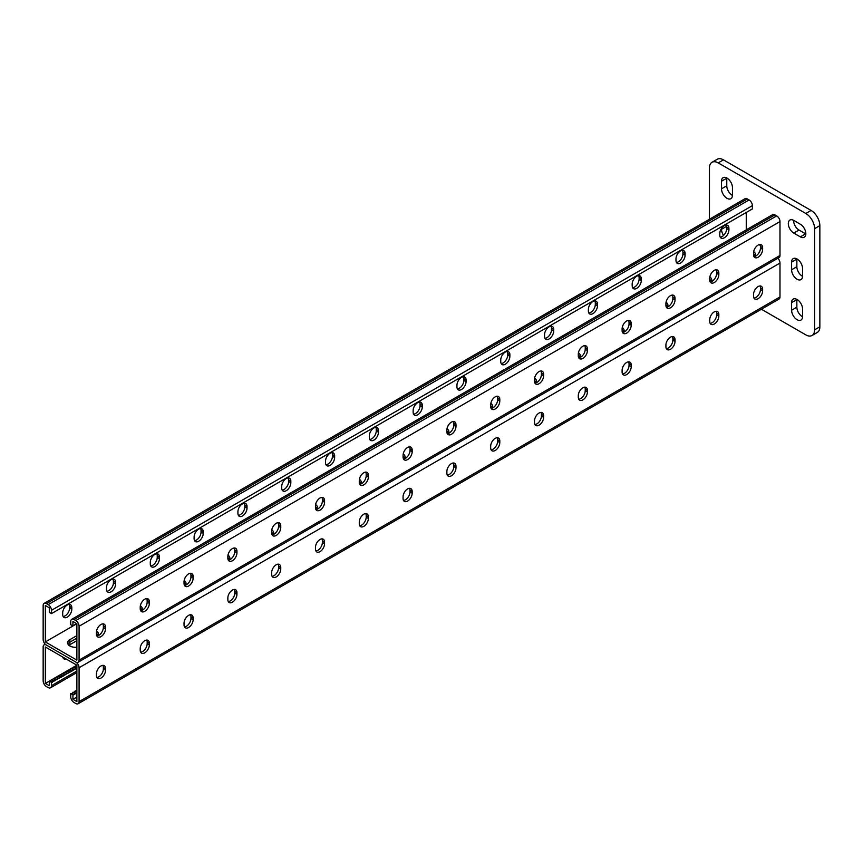 <?xml version="1.0" encoding="UTF-8"?>
<svg xmlns="http://www.w3.org/2000/svg" width="863" height="863" viewBox="0 0 863 863"><rect width="100%" height="100%" fill="white"/><g stroke="black" fill="none" stroke-linecap="round" stroke-linejoin="round"><path stroke-width="1.29" d="M805.837 233.722A7.745 4.466 -120 0 0 800.357 224.24L793.787 220.443A7.745 4.466 -120 0 0 789.915 220.054A7.745 4.466 -120 0 0 788.728 226.268A7.745 4.466 -120 0 0 793.787 233.086L800.357 236.883A7.745 4.466 -120 0 0 804.23 237.26A7.745 4.466 -120 0 0 805.837 233.722M761.414 309.245L805.837 334.887A12.395 7.152 -120 0 0 812.029 335.502A12.395 7.152 -120 0 0 814.596 329.828L814.596 228.663A12.395 7.152 -120 0 0 805.837 213.485L718.221 162.902A12.395 7.152 -120 0 0 712.018 162.287A12.395 7.152 -120 0 0 709.451 167.961L709.451 219.245M805.837 213.485L811.091 210.453L723.474 159.871L718.221 162.902M814.596 329.828L819.85 326.797L819.85 225.631L814.596 228.663M796.851 258.889A7.745 4.466 -120 0 0 796.851 259.137L796.851 266.721A7.745 4.466 -120 0 0 802.547 276.333M793.572 220.324A7.745 4.466 -120 0 0 799.041 230.054L805.611 233.851A7.745 4.466 -120 0 0 805.826 233.97M796.851 299.364A7.745 4.466 -120 0 0 796.851 299.601L796.851 307.196A7.745 4.466 -120 0 0 802.547 316.797M726.765 177.961A7.745 4.466 -120 0 0 726.765 178.209L726.765 185.793A7.745 4.466 -120 0 0 732.45 195.394M712.018 162.287L717.282 159.256A12.395 7.152 60 0 1 723.474 159.871M811.091 210.453A12.395 7.152 60 0 1 819.85 225.631M819.85 326.797A12.395 7.152 60 0 1 817.283 332.471L812.029 335.502M802.547 268.501A7.745 4.466 -120 0 0 799.17 260.702A7.745 4.466 -120 0 0 793.194 258.63A7.745 4.466 -120 0 0 791.598 262.169L791.598 269.763A7.745 4.466 -120 0 0 794.974 277.552A7.745 4.466 -120 0 0 800.94 279.634A7.745 4.466 -120 0 0 802.547 276.084L802.547 268.501M802.547 308.965A7.745 4.466 -120 0 0 799.17 301.165A7.745 4.466 -120 0 0 793.194 299.094A7.745 4.466 -120 0 0 791.598 302.643L791.598 310.227A7.745 4.466 -120 0 0 794.974 318.026A7.745 4.466 -120 0 0 800.94 320.097A7.745 4.466 -120 0 0 802.547 316.548L802.547 308.965M721.5 228.425L721.5 229.299A7.745 4.466 -120 0 0 723.572 235.437M732.45 187.562A7.745 4.466 -120 0 0 729.073 179.774A7.745 4.466 -120 0 0 723.108 177.692A7.745 4.466 -120 0 0 721.5 181.241L721.5 188.824A7.745 4.466 -120 0 0 724.888 196.624A7.745 4.466 -120 0 0 730.853 198.695A7.745 4.466 -120 0 0 732.45 195.146L732.45 187.562M45.34 683.41L45.34 646.991L76.883 665.2L49.288 681.134L49.288 685.686L45.34 683.41L76.883 665.621M76.883 697.067L72.934 699.343L72.934 694.791L74.035 694.683L71.845 693.421L70.744 693.528L70.744 696.819A4.649 2.686 60 0 0 74.035 702.504L75.782 703.518A4.649 2.686 60 0 0 78.112 703.744A4.649 2.686 60 0 0 79.072 701.619L79.072 667.725A4.649 2.686 60 0 0 75.782 662.04L46.44 645.093A4.649 2.686 -120 0 0 44.11 644.866A4.649 2.686 -120 0 0 43.15 646.991L43.15 680.875A4.649 2.686 -120 0 0 46.44 686.57L48.188 687.584A4.649 2.686 -120 0 0 50.507 687.811A4.649 2.686 -120 0 0 51.478 685.686L51.478 682.396L76.883 668.145M68.964 645.341A7.745 4.466 180 0 1 69.871 644.715L76.883 640.67M755.211 255.847A7.745 4.466 0 0 0 753.528 254.11A7.745 4.466 0 0 1 755.211 255.847M711.403 281.144A7.745 4.466 0 0 0 709.72 279.407A7.745 4.466 0 0 1 711.403 281.144M492.374 407.606A7.745 4.466 0 0 0 490.68 405.869A7.745 4.466 0 0 1 492.374 407.606M448.566 432.892A7.745 4.466 0 0 0 446.872 431.155A7.745 4.466 0 0 1 448.566 432.892M536.182 382.309A7.745 4.466 0 0 0 534.488 380.572A7.745 4.466 0 0 1 536.182 382.309M579.99 357.023A7.745 4.466 0 0 0 578.296 355.276A7.745 4.466 0 0 1 579.99 357.023M623.798 331.726A7.745 4.466 0 0 0 622.104 329.99A7.745 4.466 0 0 1 623.798 331.726M667.606 306.43A7.745 4.466 0 0 0 665.912 304.693A7.745 4.466 0 0 1 667.606 306.43M67.918 644.078A7.745 4.466 180 0 1 69.871 642.18L76.883 638.135L69.871 642.18A7.745 4.466 180 0 0 67.918 644.078M96.419 633.485A7.745 4.466 180 0 1 98.112 635.233A7.745 4.466 180 0 0 96.419 633.485M140.227 608.199A7.745 4.466 180 0 1 141.92 609.936A7.745 4.466 180 0 0 140.227 608.199M359.267 481.737A7.745 4.466 180 0 1 360.95 483.474A7.745 4.466 180 0 0 359.267 481.737M403.064 456.451A7.745 4.466 180 0 1 404.758 458.188A7.745 4.466 180 0 0 403.064 456.451M315.459 507.034A7.745 4.466 180 0 1 317.142 508.771A7.745 4.466 180 0 0 315.459 507.034M271.651 532.32A7.745 4.466 180 0 1 273.334 534.057A7.745 4.466 180 0 0 271.651 532.32M227.843 557.617A7.745 4.466 180 0 1 229.526 559.353A7.745 4.466 180 0 0 227.843 557.617M184.035 582.903A7.745 4.466 180 0 1 185.718 584.639A7.745 4.466 180 0 0 184.035 582.903M69.752 645.902A6.44 3.722 -60 0 1 70.464 646.16A6.44 3.722 -60 0 1 70.863 646.463M66.257 659.062A6.44 3.722 -60 0 1 64.024 658.944A6.44 3.722 -60 0 1 62.794 657.067M63.118 657.973A6.44 3.722 120 0 0 64.067 657.8M74.035 694.683L76.883 692.719M71.845 693.421L76.883 690.195M76.883 665.2L76.883 701.619L72.934 699.343M447.304 475.114A6.44 3.722 120 0 0 453.798 466.603L453.798 464.984A6.44 3.722 120 0 0 453.366 463M491.112 449.828A6.44 3.722 120 0 0 497.606 441.317L497.606 439.699A6.44 3.722 120 0 0 497.174 437.714M534.92 424.531A6.44 3.722 120 0 0 541.414 416.02L541.414 414.402A6.44 3.722 120 0 0 540.982 412.417M578.728 399.245A6.44 3.722 120 0 0 585.222 390.734L585.222 389.116A6.44 3.722 120 0 0 584.79 387.131M622.536 373.949A6.44 3.722 120 0 0 629.03 365.437L629.03 363.819A6.44 3.722 120 0 0 628.598 361.834M666.344 348.663A6.44 3.722 120 0 0 672.838 340.151L672.838 338.533A6.44 3.722 120 0 0 672.406 336.548M710.152 323.366A6.44 3.722 120 0 0 716.635 314.855L716.635 313.237A6.44 3.722 120 0 0 716.214 311.252M753.96 298.08A6.44 3.722 120 0 0 760.443 289.569L760.443 287.951A6.44 3.722 120 0 0 760.012 285.966M409.558 488.296A6.44 3.722 -60 0 1 409.99 490.281L409.99 491.899A6.44 3.722 -60 0 1 403.496 500.411M365.75 513.593A6.44 3.722 -60 0 1 366.182 515.578L366.182 517.196A6.44 3.722 -60 0 1 359.698 525.696M321.942 538.879A6.44 3.722 -60 0 1 322.374 540.864L322.374 542.482A6.44 3.722 -60 0 1 315.89 550.993M278.134 564.175A6.44 3.722 -60 0 1 278.566 566.16L278.566 567.778A6.44 3.722 -60 0 1 272.082 576.29M234.326 589.461A6.44 3.722 -60 0 1 234.758 591.446L234.758 593.064A6.44 3.722 -60 0 1 228.274 601.576M190.529 614.758A6.44 3.722 -60 0 1 190.96 616.743L190.96 618.361A6.44 3.722 -60 0 1 184.466 626.872M146.721 640.044A6.44 3.722 -60 0 1 147.152 642.029L147.152 643.647A6.44 3.722 -60 0 1 140.658 652.158M102.913 665.341A6.44 3.722 -60 0 1 103.344 667.326L103.344 668.944A6.44 3.722 -60 0 1 96.85 677.455M777.854 258.274A4.649 2.686 60 0 1 779.99 263.064L779.99 296.948A4.649 2.686 60 0 1 779.019 299.073L78.112 703.744M455.988 466.257L455.988 467.875A6.44 3.722 -60 0 1 453.172 474.359A6.44 3.722 -60 0 1 448.21 476.085A6.44 3.722 -60 0 1 446.872 473.129L446.872 471.511A6.44 3.722 -60 0 1 449.688 465.028A6.44 3.722 -60 0 1 454.65 463.302A6.44 3.722 -60 0 1 455.988 466.257L453.798 464.984M499.796 440.961L499.796 442.579A6.44 3.722 -60 0 1 496.98 449.062A6.44 3.722 -60 0 1 492.018 450.788A6.44 3.722 -60 0 1 490.68 447.843L490.68 446.225A6.44 3.722 -60 0 1 493.496 439.742A6.44 3.722 -60 0 1 498.458 438.016A6.44 3.722 -60 0 1 499.796 440.961L497.606 439.699M543.604 415.675L543.604 417.293A6.44 3.722 -60 0 1 540.788 423.776A6.44 3.722 -60 0 1 535.826 425.502A6.44 3.722 -60 0 1 534.488 422.546L534.488 420.928A6.44 3.722 -60 0 1 537.304 414.445A6.44 3.722 -60 0 1 542.266 412.719A6.44 3.722 -60 0 1 543.604 415.675L541.414 414.402M587.412 390.378L587.412 391.996A6.44 3.722 -60 0 1 584.596 398.479A6.44 3.722 -60 0 1 579.634 400.205A6.44 3.722 -60 0 1 578.296 397.26L578.296 395.642A6.44 3.722 -60 0 1 581.112 389.159A6.44 3.722 -60 0 1 586.074 387.433A6.44 3.722 -60 0 1 587.412 390.378L585.222 389.116M631.22 365.081L631.22 366.71A6.44 3.722 -60 0 1 628.404 373.194A6.44 3.722 -60 0 1 623.442 374.92A6.44 3.722 -60 0 1 622.104 371.964L622.104 370.346A6.44 3.722 -60 0 1 624.92 363.862A6.44 3.722 -60 0 1 629.882 362.136A6.44 3.722 -60 0 1 631.22 365.081L629.03 363.819M675.028 339.795L675.028 341.414A6.44 3.722 -60 0 1 672.212 347.897A6.44 3.722 -60 0 1 667.25 349.623A6.44 3.722 -60 0 1 665.912 346.678L665.912 345.06A6.44 3.722 -60 0 1 668.728 338.566A6.44 3.722 -60 0 1 673.69 336.84A6.44 3.722 -60 0 1 675.028 339.795L672.838 338.533M718.836 314.499L718.836 316.117A6.44 3.722 -60 0 1 716.02 322.6A6.44 3.722 -60 0 1 711.058 324.326A6.44 3.722 -60 0 1 709.72 321.381L709.72 319.763A6.44 3.722 -60 0 1 712.536 313.28A6.44 3.722 -60 0 1 717.498 311.554A6.44 3.722 -60 0 1 718.836 314.499L716.635 313.237M762.633 289.213L762.633 290.831A6.44 3.722 -60 0 1 759.828 297.314A6.44 3.722 -60 0 1 754.855 299.04A6.44 3.722 -60 0 1 753.528 296.095L753.528 294.466A6.44 3.722 -60 0 1 756.333 287.983A6.44 3.722 -60 0 1 761.306 286.257A6.44 3.722 -60 0 1 762.633 289.213L760.443 287.951M403.064 496.808L403.064 498.426A6.44 3.722 120 0 0 404.402 501.371A6.44 3.722 120 0 0 409.364 499.645A6.44 3.722 120 0 0 412.18 493.161L412.18 491.543A6.44 3.722 120 0 0 410.842 488.598A6.44 3.722 120 0 0 405.88 490.324A6.44 3.722 120 0 0 403.064 496.808M359.267 522.093L359.267 523.712A6.44 3.722 120 0 0 360.594 526.667A6.44 3.722 120 0 0 365.567 524.941A6.44 3.722 120 0 0 368.372 518.458L368.372 516.84A6.44 3.722 120 0 0 367.045 513.884A6.44 3.722 120 0 0 362.072 515.61A6.44 3.722 120 0 0 359.267 522.093M315.459 547.39L315.459 549.008A6.44 3.722 120 0 0 316.786 551.953A6.44 3.722 120 0 0 321.759 550.227A6.44 3.722 120 0 0 324.564 543.744L324.564 542.126A6.44 3.722 120 0 0 323.237 539.181A6.44 3.722 120 0 0 318.264 540.907A6.44 3.722 120 0 0 315.459 547.39M271.651 572.676L271.651 574.305A6.44 3.722 120 0 0 272.978 577.25A6.44 3.722 120 0 0 277.951 575.524A6.44 3.722 120 0 0 280.755 569.041L280.755 567.423A6.44 3.722 120 0 0 279.429 564.467A6.44 3.722 120 0 0 274.456 566.193A6.44 3.722 120 0 0 271.651 572.676M227.843 597.973L227.843 599.591A6.44 3.722 120 0 0 229.18 602.547A6.44 3.722 120 0 0 234.143 600.821A6.44 3.722 120 0 0 236.947 594.327L236.947 592.708A6.44 3.722 120 0 0 235.621 589.763A6.44 3.722 120 0 0 230.658 591.489A6.44 3.722 120 0 0 227.843 597.973M184.035 623.269L184.035 624.888A6.44 3.722 120 0 0 185.372 627.833A6.44 3.722 120 0 0 190.335 626.106A6.44 3.722 120 0 0 193.15 619.623L193.15 618.005A6.44 3.722 120 0 0 191.813 615.06A6.44 3.722 120 0 0 186.85 616.786A6.44 3.722 120 0 0 184.035 623.269M140.227 648.555L140.227 650.173A6.44 3.722 120 0 0 141.564 653.129A6.44 3.722 120 0 0 146.527 651.403A6.44 3.722 120 0 0 149.342 644.92L149.342 643.291A6.44 3.722 120 0 0 148.005 640.346A6.44 3.722 120 0 0 143.042 642.072A6.44 3.722 120 0 0 140.227 648.555M96.419 673.852L96.419 675.47A6.44 3.722 120 0 0 97.756 678.415A6.44 3.722 120 0 0 102.719 676.689A6.44 3.722 120 0 0 105.534 670.206L105.534 668.588A6.44 3.722 120 0 0 104.196 665.643A6.44 3.722 120 0 0 99.234 667.369A6.44 3.722 120 0 0 96.419 673.852M51.478 682.396L49.288 681.134M50.378 681.026L52.567 682.288M51.478 679.871L53.668 681.134M56.947 677.228L59.137 678.491M58.048 676.074L60.237 677.336M55.858 677.336L58.048 678.598M59.137 675.966L61.327 677.228M60.237 674.812L62.427 676.074M61.327 674.704L63.517 675.966M62.427 673.55L64.617 674.812M63.517 673.442L65.707 674.704M64.617 672.277L66.807 673.55M65.707 672.169L67.897 673.442M66.807 671.015L68.997 672.277M67.897 670.907L70.086 672.169M68.997 669.753L71.187 671.015M70.086 669.645L72.287 670.907M71.187 668.491L73.377 669.753M72.287 668.383L74.477 669.645M73.377 667.218L75.566 668.491M74.477 667.11L76.667 668.383M75.566 665.956L76.883 666.721M52.567 679.764L54.757 681.026M53.668 678.598L55.858 679.871M54.757 678.491L56.947 679.764M75.124 693.528L72.934 692.266M70.744 693.528L72.934 694.791M76.224 693.421L74.035 692.148M76.883 692.007L75.124 690.993M76.883 691.263L76.224 690.885M45.34 641.932L76.883 623.722L76.883 660.141L45.34 641.932L45.34 605.513L49.288 607.789L49.288 612.342L51.478 613.604L752.385 208.932L752.385 205.642L51.478 610.314L51.478 613.604M96.548 631.047A7.745 4.466 180 0 1 98.425 633.96A7.745 4.466 180 0 1 97.724 635.826M76.883 647.196A7.745 4.466 180 0 1 67.605 642.816A7.745 4.466 180 0 1 69.871 639.656L76.883 635.61M140.356 605.75A7.745 4.466 180 0 1 142.233 608.674A7.745 4.466 180 0 1 141.532 610.529M359.396 479.299A7.745 4.466 180 0 1 361.263 482.212A7.745 4.466 180 0 1 360.561 484.067M403.204 454.003A7.745 4.466 180 0 1 405.071 456.915A7.745 4.466 180 0 1 404.369 458.782M315.588 504.585A7.745 4.466 180 0 1 317.465 507.509A7.745 4.466 180 0 1 316.764 509.364M271.78 529.882A7.745 4.466 180 0 1 273.657 532.795A7.745 4.466 180 0 1 272.956 534.65M227.972 555.168A7.745 4.466 180 0 1 229.849 558.091A7.745 4.466 180 0 1 229.148 559.947M184.164 580.465A7.745 4.466 180 0 1 186.041 583.377A7.745 4.466 180 0 1 185.34 585.243M760.335 245.394L759.062 244.661M754.834 256.44A7.745 4.466 0 0 0 755.535 254.585A7.745 4.466 0 0 0 753.658 251.672M711.026 281.737A7.745 4.466 0 0 0 711.727 279.882A7.745 4.466 0 0 0 709.85 276.958M491.986 408.199A7.745 4.466 0 0 0 492.687 406.333A7.745 4.466 0 0 0 490.81 403.42M448.177 433.485A7.745 4.466 0 0 0 448.879 431.629A7.745 4.466 0 0 0 447.002 428.717M535.794 382.902A7.745 4.466 0 0 0 536.495 381.047A7.745 4.466 0 0 0 534.618 378.123M579.602 357.616A7.745 4.466 0 0 0 580.303 355.75A7.745 4.466 0 0 0 578.426 352.838M623.41 332.32A7.745 4.466 0 0 0 624.111 330.464A7.745 4.466 0 0 0 622.234 327.541M667.218 307.034A7.745 4.466 0 0 0 667.919 305.168A7.745 4.466 0 0 0 666.042 302.255M78.112 662.266A4.649 2.686 -120 0 0 79.072 660.141L79.072 626.247A4.649 2.686 -120 0 0 75.782 620.562L74.035 619.548A4.649 2.686 -120 0 0 71.715 619.321L772.622 214.65A4.649 2.686 -120 0 1 774.952 214.876L776.7 215.89A4.649 2.686 -120 0 1 779.99 221.575L779.99 255.47A4.649 2.686 -120 0 1 779.019 257.595L78.112 662.266A4.649 2.686 -120 0 1 75.782 662.04L46.44 645.093A4.649 2.686 60 0 1 43.15 639.397L43.15 605.513A4.649 2.686 60 0 1 44.11 603.377A4.649 2.686 60 0 1 46.44 603.615L48.188 604.629A4.649 2.686 60 0 1 51.478 610.314M369.342 437.465A6.44 3.722 120 0 0 370.669 440.421A6.44 3.722 120 0 0 375.642 438.695A6.44 3.722 120 0 0 378.447 432.212L378.447 430.594A6.44 3.722 120 0 0 377.12 427.638A6.44 3.722 120 0 0 372.147 429.364A6.44 3.722 120 0 0 369.342 435.847L369.342 437.465M325.534 462.762A6.44 3.722 120 0 0 326.861 465.707A6.44 3.722 120 0 0 331.834 463.981A6.44 3.722 120 0 0 334.639 457.498L334.639 455.88A6.44 3.722 120 0 0 333.312 452.935A6.44 3.722 120 0 0 328.339 454.661A6.44 3.722 120 0 0 325.534 461.144L325.534 462.762M281.726 488.059A6.44 3.722 120 0 0 283.053 491.004A6.44 3.722 120 0 0 288.026 489.278A6.44 3.722 120 0 0 290.831 482.795L290.831 481.176A6.44 3.722 120 0 0 289.504 478.221A6.44 3.722 120 0 0 284.531 479.947A6.44 3.722 120 0 0 281.726 486.441L281.726 488.059M237.918 513.345A6.44 3.722 120 0 0 239.256 516.301A6.44 3.722 120 0 0 244.218 514.575A6.44 3.722 120 0 0 247.023 508.08L247.023 506.462A6.44 3.722 120 0 0 245.696 503.517A6.44 3.722 120 0 0 240.734 505.243A6.44 3.722 120 0 0 237.918 511.727L237.918 513.345M194.11 538.641A6.44 3.722 120 0 0 195.448 541.586A6.44 3.722 120 0 0 200.41 539.86A6.44 3.722 120 0 0 203.226 533.377L203.226 531.759A6.44 3.722 120 0 0 201.888 528.814A6.44 3.722 120 0 0 196.926 530.54A6.44 3.722 120 0 0 194.11 537.023L194.11 538.641M150.302 563.927A6.44 3.722 120 0 0 151.64 566.883A6.44 3.722 120 0 0 156.602 565.157A6.44 3.722 120 0 0 159.418 558.674L159.418 557.056A6.44 3.722 120 0 0 158.08 554.1A6.44 3.722 120 0 0 153.118 555.826A6.44 3.722 120 0 0 150.302 562.309L150.302 563.927M106.494 589.224A6.44 3.722 120 0 0 107.832 592.169A6.44 3.722 120 0 0 112.794 590.443A6.44 3.722 120 0 0 115.61 583.96L115.61 582.342A6.44 3.722 120 0 0 114.272 579.397A6.44 3.722 120 0 0 109.31 581.123A6.44 3.722 120 0 0 106.494 587.606L106.494 589.224M62.686 614.51A6.44 3.722 120 0 0 64.024 617.466A6.44 3.722 120 0 0 68.986 615.74A6.44 3.722 120 0 0 71.802 609.256L71.802 607.638A6.44 3.722 120 0 0 70.464 604.683A6.44 3.722 120 0 0 65.502 606.409A6.44 3.722 120 0 0 62.686 612.892L62.686 614.51M746.258 229.871L746.258 212.266M422.255 406.915A6.44 3.722 -60 0 1 419.44 413.399A6.44 3.722 -60 0 1 414.477 415.125A6.44 3.722 -60 0 1 413.14 412.18L413.14 410.561A6.44 3.722 -60 0 1 415.955 404.078A6.44 3.722 -60 0 1 420.917 402.352A6.44 3.722 -60 0 1 422.255 405.297L422.255 406.915L420.065 405.653L420.065 404.035A6.44 3.722 120 0 0 419.634 402.05M466.063 381.629A6.44 3.722 -60 0 1 463.248 388.113A6.44 3.722 -60 0 1 458.285 389.839A6.44 3.722 -60 0 1 456.948 386.883L456.948 385.265A6.44 3.722 -60 0 1 459.763 378.781A6.44 3.722 -60 0 1 464.726 377.055A6.44 3.722 -60 0 1 466.063 380.011L466.063 381.629L463.873 380.367L463.873 378.738A6.44 3.722 120 0 0 463.442 376.753M509.871 356.333A6.44 3.722 -60 0 1 507.056 362.816A6.44 3.722 -60 0 1 502.093 364.542A6.44 3.722 -60 0 1 500.756 361.597L500.756 359.979A6.44 3.722 -60 0 1 503.571 353.496A6.44 3.722 -60 0 1 508.534 351.77A6.44 3.722 -60 0 1 509.871 354.715L509.871 356.333L507.681 355.071L507.681 353.452A6.44 3.722 120 0 0 507.25 351.468M553.679 331.047A6.44 3.722 -60 0 1 550.864 337.53A6.44 3.722 -60 0 1 545.901 339.256A6.44 3.722 -60 0 1 544.564 336.3L544.564 334.682A6.44 3.722 -60 0 1 547.379 328.199A6.44 3.722 -60 0 1 552.342 326.473A6.44 3.722 -60 0 1 553.679 329.429L553.679 331.047L551.489 329.774L551.489 328.156A6.44 3.722 120 0 0 551.058 326.171M597.487 305.75A6.44 3.722 -60 0 1 594.672 312.233A6.44 3.722 -60 0 1 589.709 313.959A6.44 3.722 -60 0 1 588.372 311.014L588.372 309.396A6.44 3.722 -60 0 1 591.187 302.913A6.44 3.722 -60 0 1 596.15 301.187A6.44 3.722 -60 0 1 597.487 304.132L597.487 305.75L595.297 304.488L595.297 302.87A6.44 3.722 120 0 0 594.866 300.885M641.295 280.464A6.44 3.722 -60 0 1 638.48 286.948A6.44 3.722 -60 0 1 633.518 288.674A6.44 3.722 -60 0 1 632.18 285.718L632.18 284.1A6.44 3.722 -60 0 1 634.995 277.616A6.44 3.722 -60 0 1 639.958 275.89A6.44 3.722 -60 0 1 641.295 278.835L641.295 280.464L639.105 279.191L639.105 277.573A6.44 3.722 120 0 0 638.674 275.588M685.103 255.168A6.44 3.722 -60 0 1 682.288 261.651A6.44 3.722 -60 0 1 677.326 263.377A6.44 3.722 -60 0 1 675.988 260.432L675.988 258.814A6.44 3.722 -60 0 1 678.803 252.33A6.44 3.722 -60 0 1 683.766 250.604A6.44 3.722 -60 0 1 685.103 253.549L685.103 255.168L682.913 253.905L682.913 252.287A6.44 3.722 120 0 0 682.482 250.302M728.911 229.871A6.44 3.722 -60 0 1 726.096 236.365A6.44 3.722 -60 0 1 721.134 238.091A6.44 3.722 -60 0 1 719.796 235.135L719.796 233.517A6.44 3.722 -60 0 1 722.611 227.034A6.44 3.722 -60 0 1 727.574 225.308A6.44 3.722 -60 0 1 728.911 228.253L728.911 229.871L726.711 228.609L726.711 226.991A6.44 3.722 120 0 0 726.29 225.006M375.826 427.347A6.44 3.722 -60 0 1 376.257 429.332L376.257 430.95A6.44 3.722 -60 0 1 369.774 439.45M332.018 452.633A6.44 3.722 -60 0 1 332.449 454.618L332.449 456.236A6.44 3.722 -60 0 1 325.966 464.747M288.21 477.929A6.44 3.722 -60 0 1 288.641 479.914L288.641 481.532A6.44 3.722 -60 0 1 282.158 490.044M244.402 503.215A6.44 3.722 -60 0 1 244.833 505.2L244.833 506.818A6.44 3.722 -60 0 1 238.35 515.33M200.604 528.512A6.44 3.722 -60 0 1 201.036 530.497L201.036 532.115A6.44 3.722 -60 0 1 194.542 540.626M156.796 553.798A6.44 3.722 -60 0 1 157.228 555.783L157.228 557.401A6.44 3.722 -60 0 1 150.734 565.912M112.988 579.095A6.44 3.722 -60 0 1 113.42 581.079L113.42 582.698A6.44 3.722 -60 0 1 106.926 591.209M69.18 604.38A6.44 3.722 -60 0 1 69.612 606.365L69.612 607.984A6.44 3.722 -60 0 1 63.118 616.495M413.571 414.164A6.44 3.722 120 0 0 420.065 405.653M457.379 388.868A6.44 3.722 120 0 0 463.873 380.367M501.187 363.582A6.44 3.722 120 0 0 507.681 355.071M544.995 338.285A6.44 3.722 120 0 0 551.489 329.774M588.803 312.999A6.44 3.722 120 0 0 595.297 304.488M632.611 287.703A6.44 3.722 120 0 0 639.105 279.191M676.419 262.417A6.44 3.722 120 0 0 682.913 253.905M720.227 237.12A6.44 3.722 120 0 0 726.711 228.609M44.11 603.377L745.028 198.717A4.649 2.686 60 0 1 747.347 198.943L749.106 199.957A4.649 2.686 60 0 1 752.385 205.642M76.883 623.722L72.934 621.446L72.934 625.999L76.57 623.539M71.715 619.321A4.649 2.686 -120 0 0 70.744 621.446L70.744 624.726L72.934 625.999M403.496 458.933A6.44 3.722 120 0 0 409.99 450.421L409.99 448.803A6.44 3.722 120 0 0 409.558 446.818M359.698 484.219A6.44 3.722 120 0 0 366.182 475.707L366.182 474.089A6.44 3.722 120 0 0 365.75 472.104M315.89 509.515A6.44 3.722 120 0 0 322.374 501.004L322.374 499.386A6.44 3.722 120 0 0 321.942 497.401M272.082 534.801A6.44 3.722 120 0 0 278.566 526.301L278.566 524.672A6.44 3.722 120 0 0 278.134 522.687M228.274 560.098A6.44 3.722 120 0 0 234.758 551.586L234.758 549.968A6.44 3.722 120 0 0 234.326 547.983M184.466 585.394A6.44 3.722 120 0 0 190.96 576.883L190.96 575.265A6.44 3.722 120 0 0 190.529 573.28M140.658 610.68A6.44 3.722 120 0 0 147.152 602.169L147.152 600.551A6.44 3.722 120 0 0 146.721 598.566M96.85 635.977A6.44 3.722 120 0 0 103.344 627.466L103.344 625.848A6.44 3.722 120 0 0 102.913 623.863M453.366 421.522A6.44 3.722 -60 0 1 453.798 423.506L453.798 425.125A6.44 3.722 -60 0 1 447.304 433.636M497.174 396.236A6.44 3.722 -60 0 1 497.606 398.221L497.606 399.839A6.44 3.722 -60 0 1 491.112 408.35M540.982 370.939A6.44 3.722 -60 0 1 541.414 372.924L541.414 374.542A6.44 3.722 -60 0 1 534.92 383.053M584.79 345.653A6.44 3.722 -60 0 1 585.222 347.638L585.222 349.256A6.44 3.722 -60 0 1 578.728 357.767M628.598 320.356A6.44 3.722 -60 0 1 629.03 322.341L629.03 323.959A6.44 3.722 -60 0 1 622.536 332.471M672.406 295.07A6.44 3.722 -60 0 1 672.838 297.055L672.838 298.674A6.44 3.722 -60 0 1 666.344 307.185M716.214 269.774A6.44 3.722 -60 0 1 716.635 271.759L716.635 273.377A6.44 3.722 -60 0 1 710.152 281.888M760.012 244.477A6.44 3.722 -60 0 1 760.443 246.462L760.443 248.091A6.44 3.722 -60 0 1 753.96 256.591M403.064 456.948L403.064 455.33A6.44 3.722 -60 0 1 405.88 448.846A6.44 3.722 -60 0 1 410.842 447.12A6.44 3.722 -60 0 1 412.18 450.065L412.18 451.683A6.44 3.722 -60 0 1 409.364 458.167A6.44 3.722 -60 0 1 404.402 459.893A6.44 3.722 -60 0 1 403.064 456.948M359.267 482.234L359.267 480.615A6.44 3.722 -60 0 1 362.072 474.132A6.44 3.722 -60 0 1 367.045 472.406A6.44 3.722 -60 0 1 368.372 475.362L368.372 476.98A6.44 3.722 -60 0 1 365.567 483.463A6.44 3.722 -60 0 1 360.594 485.189A6.44 3.722 -60 0 1 359.267 482.234M315.459 507.53L315.459 505.912A6.44 3.722 -60 0 1 318.264 499.429A6.44 3.722 -60 0 1 323.237 497.703A6.44 3.722 -60 0 1 324.564 500.648L324.564 502.266A6.44 3.722 -60 0 1 321.759 508.749A6.44 3.722 -60 0 1 316.786 510.475A6.44 3.722 -60 0 1 315.459 507.53M271.651 532.816L271.651 531.198A6.44 3.722 -60 0 1 274.456 524.715A6.44 3.722 -60 0 1 279.429 522.989A6.44 3.722 -60 0 1 280.755 525.945L280.755 527.563A6.44 3.722 -60 0 1 277.951 534.046A6.44 3.722 -60 0 1 272.978 535.772A6.44 3.722 -60 0 1 271.651 532.816M227.843 558.113L227.843 556.495A6.44 3.722 -60 0 1 230.658 550.011A6.44 3.722 -60 0 1 235.621 548.285A6.44 3.722 -60 0 1 236.947 551.23L236.947 552.849A6.44 3.722 -60 0 1 234.143 559.332A6.44 3.722 -60 0 1 229.18 561.058A6.44 3.722 -60 0 1 227.843 558.113M184.035 583.41L184.035 581.781A6.44 3.722 -60 0 1 186.85 575.297A6.44 3.722 -60 0 1 191.813 573.571A6.44 3.722 -60 0 1 193.15 576.527L193.15 578.145A6.44 3.722 -60 0 1 190.335 584.629A6.44 3.722 -60 0 1 185.372 586.355A6.44 3.722 -60 0 1 184.035 583.41M140.227 608.695L140.227 607.077A6.44 3.722 -60 0 1 143.042 600.594A6.44 3.722 -60 0 1 148.005 598.868A6.44 3.722 -60 0 1 149.342 601.813L149.342 603.431A6.44 3.722 -60 0 1 146.527 609.914A6.44 3.722 -60 0 1 141.564 611.64A6.44 3.722 -60 0 1 140.227 608.695M96.419 633.992L96.419 632.374A6.44 3.722 -60 0 1 99.234 625.88A6.44 3.722 -60 0 1 104.196 624.154A6.44 3.722 -60 0 1 105.534 627.11L105.534 628.728A6.44 3.722 -60 0 1 102.719 635.211A6.44 3.722 -60 0 1 97.756 636.937A6.44 3.722 -60 0 1 96.419 633.992M455.988 426.398L455.988 424.779A6.44 3.722 120 0 0 454.65 421.824A6.44 3.722 120 0 0 449.688 423.55A6.44 3.722 120 0 0 446.872 430.033L446.872 431.651A6.44 3.722 120 0 0 448.21 434.607A6.44 3.722 120 0 0 453.172 432.881A6.44 3.722 120 0 0 455.988 426.398L453.798 425.125M499.796 401.101L499.796 399.483A6.44 3.722 120 0 0 498.458 396.538A6.44 3.722 120 0 0 493.496 398.264A6.44 3.722 120 0 0 490.68 404.747L490.68 406.365A6.44 3.722 120 0 0 492.018 409.31A6.44 3.722 120 0 0 496.98 407.584A6.44 3.722 120 0 0 499.796 401.101L497.606 399.839M543.604 375.804L543.604 374.186A6.44 3.722 120 0 0 542.266 371.241A6.44 3.722 120 0 0 537.304 372.967A6.44 3.722 120 0 0 534.488 379.45L534.488 381.068A6.44 3.722 120 0 0 535.826 384.024A6.44 3.722 120 0 0 540.788 382.298A6.44 3.722 120 0 0 543.604 375.804L541.414 374.542M587.412 350.518L587.412 348.9A6.44 3.722 120 0 0 586.074 345.944A6.44 3.722 120 0 0 581.112 347.67A6.44 3.722 120 0 0 578.296 354.164L578.296 355.783A6.44 3.722 120 0 0 579.634 358.728A6.44 3.722 120 0 0 584.596 357.002A6.44 3.722 120 0 0 587.412 350.518L585.222 349.256M631.22 325.222L631.22 323.603A6.44 3.722 120 0 0 629.882 320.658A6.44 3.722 120 0 0 624.92 322.384A6.44 3.722 120 0 0 622.104 328.868L622.104 330.486A6.44 3.722 120 0 0 623.442 333.431A6.44 3.722 120 0 0 628.404 331.705A6.44 3.722 120 0 0 631.22 325.222L629.03 323.959M675.028 299.936L675.028 298.318A6.44 3.722 120 0 0 673.69 295.362A6.44 3.722 120 0 0 668.728 297.088A6.44 3.722 120 0 0 665.912 303.571L665.912 305.2A6.44 3.722 120 0 0 667.25 308.145A6.44 3.722 120 0 0 672.212 306.419A6.44 3.722 120 0 0 675.028 299.936L672.838 298.674M718.836 274.639L718.836 273.021A6.44 3.722 120 0 0 717.498 270.076A6.44 3.722 120 0 0 712.536 271.802A6.44 3.722 120 0 0 709.72 278.285L709.72 279.903A6.44 3.722 120 0 0 711.058 282.848A6.44 3.722 120 0 0 716.02 281.122A6.44 3.722 120 0 0 718.836 274.639L716.635 273.377M762.633 249.353L762.633 247.735A6.44 3.722 120 0 0 761.306 244.779A6.44 3.722 120 0 0 756.333 246.505A6.44 3.722 120 0 0 753.528 252.988L753.528 254.607A6.44 3.722 120 0 0 754.855 257.562A6.44 3.722 120 0 0 759.828 255.836A6.44 3.722 120 0 0 762.633 249.353L760.443 248.091M726.765 178.209L721.5 181.241M726.765 185.793L721.5 188.824M726.678 226.311L721.5 229.299M796.851 299.601L791.598 302.643M796.851 307.196L791.598 310.227M799.041 230.054L793.787 233.086M805.611 233.851L800.357 236.883M796.851 259.137L791.598 262.169M796.851 266.721L791.598 269.763M51.478 685.686L76.883 671.015M79.072 667.725L779.99 263.064M79.072 701.619L779.99 296.948M760.443 289.569L762.633 290.831M716.635 314.855L718.836 316.117M672.838 340.151L675.028 341.414M629.03 365.437L631.22 366.71M585.222 390.734L587.412 391.996M541.414 416.02L543.604 417.293M497.606 441.317L499.796 442.579M453.798 466.603L455.988 467.875M69.871 644.715L69.871 639.656M103.344 667.326L105.534 668.588M103.344 668.944L105.534 670.206M147.152 642.029L149.342 643.291M147.152 643.647L149.342 644.92M190.96 616.743L193.15 618.005M190.96 618.361L193.15 619.623M234.758 591.446L236.947 592.708M234.758 593.064L236.947 594.327M278.566 566.16L280.755 567.423M278.566 567.778L280.755 569.041M322.374 540.864L324.564 542.126M322.374 542.482L324.564 543.744M366.182 515.578L368.372 516.84M366.182 517.196L368.372 518.458M409.99 490.281L412.18 491.543M409.99 491.899L412.18 493.161M747.347 198.943L46.44 603.615M749.106 199.957L48.188 604.629M71.802 609.256L69.612 607.984M71.802 607.638L69.612 606.365M115.61 583.96L113.42 582.698M115.61 582.342L113.42 581.079M159.418 558.674L157.228 557.401M159.418 557.056L157.228 555.783M203.226 533.377L201.036 532.115M203.226 531.759L201.036 530.497M247.023 508.08L244.833 506.818M247.023 506.462L244.833 505.2M290.831 482.795L288.641 481.532M290.831 481.176L288.641 479.914M334.639 457.498L332.449 456.236M334.639 455.88L332.449 454.618M378.447 432.212L376.257 430.95M378.447 430.594L376.257 429.332M779.99 255.47L79.072 660.141M779.99 221.575L79.072 626.247M776.7 215.89L75.782 620.562M774.952 214.876L74.035 619.548M103.344 627.466L105.534 628.728M103.344 625.848L105.534 627.11M147.152 602.169L149.342 603.431M147.152 600.551L149.342 601.813M190.96 576.883L193.15 578.145M190.96 575.265L193.15 576.527M234.758 551.586L236.947 552.849M234.758 549.968L236.947 551.23M278.566 526.301L280.755 527.563M278.566 524.672L280.755 525.945M322.374 501.004L324.564 502.266M322.374 499.386L324.564 500.648M366.182 475.707L368.372 476.98M366.182 474.089L368.372 475.362M409.99 450.421L412.18 451.683M409.99 448.803L412.18 450.065M728.911 228.253L726.711 226.991M685.103 253.549L682.913 252.287M641.295 278.835L639.105 277.573M597.487 304.132L595.297 302.87M553.679 329.429L551.489 328.156M509.871 354.715L507.681 353.452M466.063 380.011L463.873 378.738M422.255 405.297L420.065 404.035M760.443 246.462L762.633 247.735M716.635 271.759L718.836 273.021M672.838 297.055L675.028 298.318M629.03 322.341L631.22 323.603M585.222 347.638L587.412 348.9M541.414 372.924L543.604 374.186M497.606 398.221L499.796 399.483M453.798 423.506L455.988 424.779M44.11 644.866L45.286 644.186M50.507 687.811L76.883 672.59"/></g></svg>
